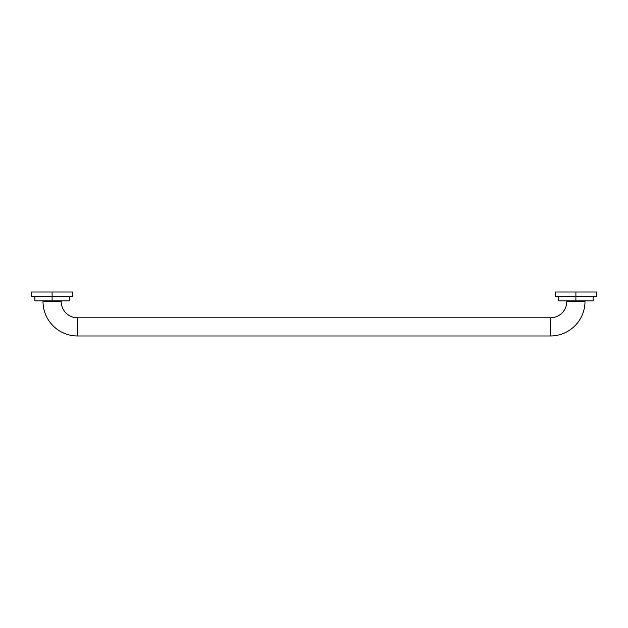 <?xml version="1.0" encoding="UTF-8"?>
<svg xmlns="http://www.w3.org/2000/svg" width="628" height="628" viewBox="0 0 628 628"><rect width="100%" height="100%" fill="white"/><g stroke="black" fill="none" stroke-linecap="round" stroke-linejoin="round"><path stroke-width="0.94" d="M43.002 301.432L61.191 301.432A16.367 16.367 0 0 0 77.558 317.799L77.558 335.988A34.556 34.556 0 0 1 43.002 301.432A34.556 34.556 0 0 0 77.558 335.988L550.442 335.988L77.558 335.988L77.558 317.799A16.367 16.367 0 0 1 61.191 301.432M566.809 301.432A16.367 16.367 0 0 1 550.442 317.799L77.558 317.799L550.442 317.799L550.442 335.988L550.442 317.799A16.367 16.367 0 0 0 566.809 301.432L584.998 301.432A34.556 34.556 0 0 1 550.442 335.988A34.556 34.556 0 0 0 584.998 301.432M575.9 292.012L596.6 292.012L596.6 296.235L575.9 296.235L575.9 292.012L575.9 296.235L555.207 296.235L555.207 292.012L575.9 292.012M593.13 296.235L593.13 300.859L558.677 300.859L558.677 296.235L575.9 296.235L575.9 300.859L575.9 296.235M575.9 300.859L558.677 300.859L575.9 300.859M52.1 292.012L31.4 292.012L52.1 292.012L52.1 296.235L31.4 296.235L31.4 292.012L72.793 292.012L72.793 296.235L52.1 296.235L52.1 300.859L34.87 300.859L34.87 296.235L52.1 296.235L52.1 292.012M69.323 296.235L69.323 300.859L34.87 300.859L52.1 300.859L52.1 296.235"/></g></svg>
